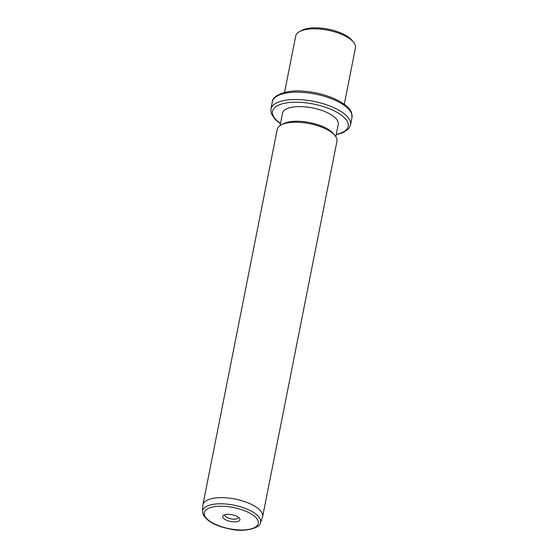 <?xml version="1.0" encoding="UTF-8"?>
<svg xmlns="http://www.w3.org/2000/svg" width="558" height="558" viewBox="0 0 558 558"><rect width="100%" height="100%" fill="white"/><g stroke="black" fill="none" stroke-linecap="round" stroke-linejoin="round"><path stroke-width="0.84" d="M299.562 31.576L301.662 30.432A28.416 11.146 11.2 0 1 328.118 29.155A28.416 11.146 11.2 0 1 352.084 40.42L353.591 42.275A30.446 11.948 -168.8 0 0 327.909 30.209A30.446 11.948 -168.8 0 0 299.562 31.576A30.446 11.948 -168.8 0 0 295.719 36.012L284.545 92.447M344.279 104.276L355.453 47.835A30.446 11.948 -168.8 0 0 355.223 45.079A30.446 11.948 -168.8 0 0 353.591 42.275M280.053 125.599L282.481 113.323A28.416 11.146 11.2 0 1 309.39 107.359A28.416 11.146 11.2 0 1 338.015 121.79A28.416 11.146 11.2 0 1 338.232 124.364L335.804 136.64M281.072 124.978L283.171 123.841A28.416 11.146 11.2 0 1 309.62 122.558A28.416 11.146 11.2 0 1 333.593 133.822L335.1 135.678A30.446 11.948 -168.8 0 0 309.411 123.611A30.446 11.948 -168.8 0 0 281.072 124.978A30.446 11.948 -168.8 0 0 277.228 129.414L202.889 504.857A30.446 11.948 11.2 0 1 231.716 498.468A30.446 11.948 11.2 0 1 262.386 513.932A30.446 11.948 11.2 0 1 262.623 516.687A30.446 11.948 11.2 0 1 262.427 517.378L260.419 522.93A29.553 11.592 11.2 0 0 260.377 519.589A29.553 11.592 11.2 0 0 229.736 504.446A29.553 11.592 11.2 0 0 202.547 511.47L202.805 505.569A30.446 11.948 11.2 0 1 202.889 504.857M262.623 516.687L336.962 141.244A30.446 11.948 -168.8 0 0 336.725 138.489A30.446 11.948 -168.8 0 0 335.1 135.678M239.842 519.01A8.775 3.446 11.2 0 1 232.567 521.772A8.775 3.446 11.2 0 1 222.761 517.189A8.775 3.446 11.2 0 1 223.8 515.118A8.775 3.446 11.2 0 1 231.975 514.72A8.775 3.446 11.2 0 1 239.375 518.201A8.775 3.446 11.2 0 1 239.842 519.01M225.181 514.609A6.745 2.644 -168.8 0 0 225.048 514.957A6.745 2.644 -168.8 0 0 225.097 515.564A6.745 2.644 -168.8 0 0 231.898 518.996A6.745 2.644 -168.8 0 0 238.287 517.573A6.745 2.644 -168.8 0 0 238.294 517.203M272.353 101.8A40.595 15.924 11.2 0 1 310.785 93.277A40.595 15.924 11.2 0 1 351.686 113.902A40.595 15.924 11.2 0 1 351.993 117.571L351.624 113.03C348.855 103.195 326.249 92.998 304.968 91.352C286.54 89.036 272.004 95.857 272.353 101.8L270.902 109.131A40.595 15.924 11.2 0 1 309.341 100.607A40.595 15.924 11.2 0 1 350.236 121.226A40.595 15.924 11.2 0 1 350.543 124.894L351.993 117.571M280.493 123.36A38.565 15.129 11.2 0 1 272.82 114.843A38.565 15.129 11.2 0 1 304.808 102.707A38.565 15.129 11.2 0 1 347.892 122.844A38.565 15.129 11.2 0 1 336.244 134.394M258.11 520.956A27.537 10.804 11.2 0 1 235.267 529.619A27.537 10.804 11.2 0 1 204.5 515.243A27.537 10.804 11.2 0 1 227.343 506.573A27.537 10.804 11.2 0 1 258.11 520.956M280.43 123.681L275.206 119.538L271.265 113.672L270.902 109.131M336.181 134.722L342.633 132.86L348.68 128.717L350.543 124.894M202.547 511.47L202.938 514.071C206.446 521.005 215.214 525.936 229.247 528.872C245.088 532.904 260.753 527.436 260.419 522.93"/></g></svg>
